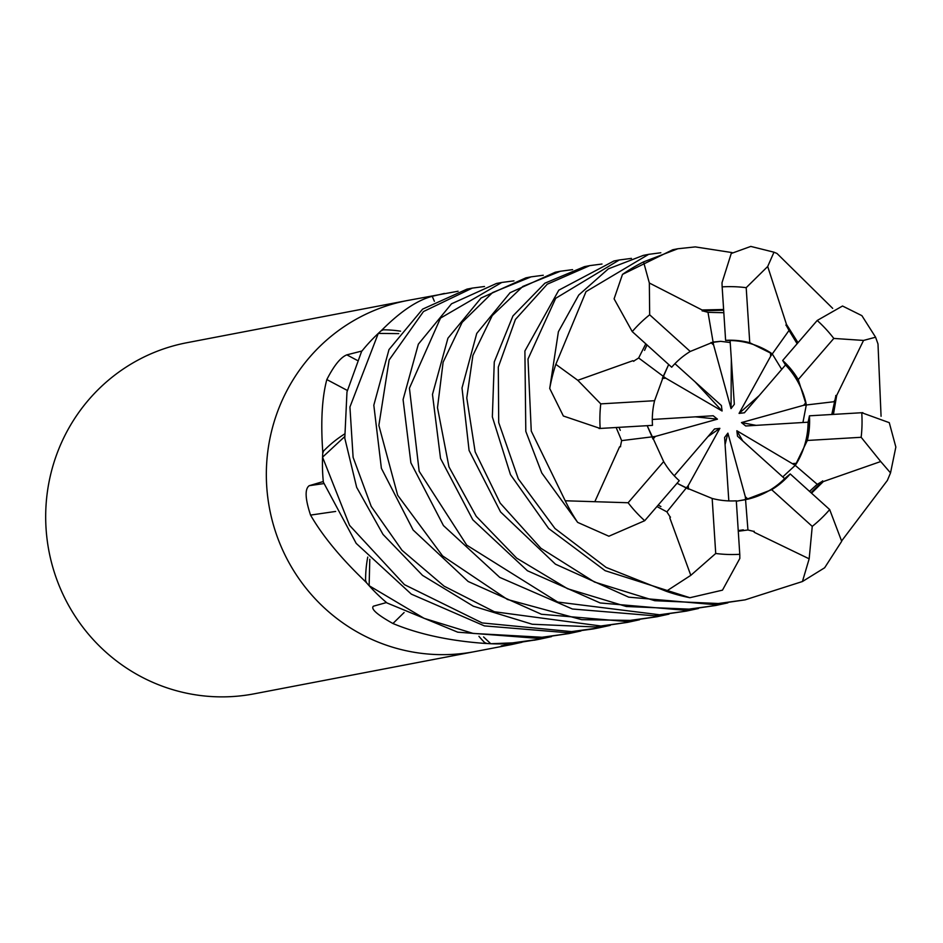 <?xml version="1.0" encoding="UTF-8"?>
<svg xmlns="http://www.w3.org/2000/svg" width="943" height="943" viewBox="0 0 943 943"><rect width="100%" height="100%" fill="white"/><g stroke="black" fill="none" stroke-linecap="round" stroke-linejoin="round"><path stroke-width="1.41" d="M398.736 333.622L378.284 333.409A178.734 174.632 79.2 0 0 361.582 351.491L346.977 391.934L344.796 438.212L356.666 487.354L383.023 534.422L422.558 575.395L473.315 606.196L532.241 624.242L595.67 626.989L627.543 622.356L600.844 625.999L494.368 611.748L444.094 586.157L402.001 550.276L371.224 506.403L353.106 457.331L349.924 407.011L378.284 333.409M344.655 436.644L322.553 457.178A178.734 174.632 79.2 0 0 323.355 482.144L356.195 543.38L411.348 594.149L484.407 625.893L566.213 632.623L593.1 628.957M369.786 559.293L369.137 585.709A178.734 174.632 79.2 0 0 386.972 602.942L457.72 632.175L536.732 638.27L568.971 633.566L542.06 637.244L473.174 633.425L424.091 618.337L369.137 585.709M483.582 636.961L490.749 643.727A178.734 174.632 79.2 0 0 508.749 643.621A178.746 174.632 79.2 0 0 514.56 643.173L501.169 645.931L511.613 644.552L474.718 651.613A178.746 174.644 79.2 0 0 475.319 651.495M688.496 489.111L677.039 483.264L686.386 487.849L688.26 485.527L688.496 489.111M653.016 439.108L647.181 425.682L652.367 436.809L655.338 436.432L653.016 439.108M662.316 378.426L668.67 364.517L663.436 376.434L665.829 378.214L662.316 378.426M710.951 342.604L720.664 341.331L730.212 342.521L720.664 341.331L713.851 341.967L713.108 342.12L713.603 344.985L710.951 342.604M408.13 300.381A178.746 174.644 79.2 0 0 407.517 300.499L186.867 342.722A178.746 174.644 79.2 0 0 47.15 539.867A178.746 174.644 79.2 0 0 232.002 696.582A178.746 174.644 79.2 0 0 254.068 693.836L474.718 651.613A178.746 174.632 79.2 0 1 452.652 654.359A178.746 174.644 79.2 0 0 474.718 651.613M407.517 300.499A178.746 174.644 79.2 0 0 267.8 497.633A178.746 174.644 79.2 0 0 452.652 654.359A178.746 174.632 79.2 0 1 267.8 497.633A178.746 174.632 79.2 0 1 407.517 300.499L458.109 291.222M478.926 636.301A119.902 117.144 79.2 0 0 484.761 642.69A24.164 23.61 -100.8 0 1 486.906 643.503A178.746 174.632 79.2 0 0 508.749 643.621A178.734 174.632 79.2 0 0 515.173 643.114L536.873 639.696M486.906 643.503L484.054 643.35C448.809 640.745 418.444 634.132 392.936 623.512C377.117 614.659 370.599 608.883 373.393 606.196L386.5 602.542A178.746 174.632 79.2 0 1 366.556 582.786L364.587 580.794C340.447 557.608 322.435 535.707 310.553 515.102C305.143 498.753 304.695 488.945 309.221 485.692L323.296 481.519A178.746 174.632 79.2 0 1 322.742 453.253L322.683 450.613C320.691 421.026 322.082 397.345 326.832 379.569C334.022 365.495 340.694 357.256 346.847 354.851L361.971 351.008A178.746 174.632 79.2 0 1 381.125 330.793L382.893 329.072C401.129 311.001 417.572 300.086 432.224 296.314L444.412 293.438M521.974 642.254L511.613 644.552M434.381 301.288A3016.492 161.677 62.8 0 0 432.224 296.314M400.551 331.182A119.902 117.144 79.2 0 0 383.212 329.814A2958.144 158.554 62.8 0 0 382.893 329.072M383.212 329.814A24.164 23.61 -100.8 0 1 381.125 330.793M347.272 390.426A3016.492 463.331 19.5 0 0 326.832 379.569M344.478 434.063A119.902 117.144 79.2 0 0 323.52 451.06A2958.144 454.361 19.5 0 0 322.683 450.613M323.52 451.06A24.164 23.61 -100.8 0 1 322.742 453.253M335.649 511.448A3016.492 936.423 -24.2 0 0 310.553 515.102M367.746 557.077A119.902 117.144 79.2 0 0 365.589 580.652A2958.144 918.305 -24.2 0 0 364.587 580.794M365.589 580.652A24.164 23.61 -100.8 0 1 366.556 582.786M404.099 612.549A3016.492 1303.827 -70.5 0 0 392.936 623.512M484.761 642.69A2958.144 1278.614 -70.5 0 0 484.054 643.35M738.334 531.251L747.94 529.978L745.324 496.749L747.964 499.142L736.33 501.216L745.559 499.672L771.669 489.7A80.438 78.587 79.2 0 0 790.222 473.94L784.635 478.631L737.52 436.208L736.848 430.751L795.22 465.359L782.749 476.922L795.232 465.359L807.338 440.464A80.438 78.587 79.2 0 0 809.436 415.816L808.116 422.193L745.724 425.988L741.469 422.582L756.086 425.352M736.848 430.751L742.719 440.876M770.431 352.623L772.282 353.943L770.667 356.218L770.431 352.623A80.438 78.587 79.2 0 0 730.082 340.517L734.326 404.299L731.025 408.614L731.332 359.307M797.106 343.7L789.032 330.439L772.282 353.943L781.723 369.385L772.282 353.943L749.756 342.71A80.438 78.587 79.2 0 0 725.768 340.352A80.438 78.587 79.2 0 0 725.615 340.352L730.082 340.517M805.911 402.626L806.289 404.995L803.589 405.313L805.911 402.626A80.438 78.587 79.2 0 0 785.507 364.976L744.404 412.775L739.064 413.411L759.103 395.683M806.289 404.995L802.929 422.499L806.289 404.983L798.25 379.569A80.438 78.587 79.2 0 0 782.666 360.485L785.519 364.988M793.098 463.532L796.599 463.319A80.438 78.587 79.2 0 0 808.116 422.193M796.599 463.319L795.22 465.359L817.275 484.337L822.779 481.036L811.015 492.659M747.964 499.142A80.438 78.587 79.2 0 0 784.647 478.631M728.821 500.898L724.601 437.434L727.89 433.132L725.073 444.648M727.89 433.132L745.324 496.749M674.257 475.779L714.523 428.971L719.863 428.334L707.887 436.68M719.863 428.334L688.26 485.527M652.308 419.458L713.203 415.757L717.446 419.163L695.404 416.841M717.446 419.163L655.338 436.432M674.929 363.692L721.407 405.537L722.079 410.995L695.085 381.844M722.079 410.995L665.829 378.214M731.025 408.614L713.603 344.985M739.064 413.411L770.667 356.218M741.469 422.582L803.589 405.313M749.756 342.71L746.196 287.686L767.696 266.492L773.979 252.194L776.997 253.467L832.693 308.373M773.979 252.194L750.805 246.418L731.238 253.49L722.008 282.735L722.138 286.872A134.059 130.983 79.2 0 1 722.314 286.861A134.059 130.983 79.2 0 1 746.196 287.686M656.988 506.568L666.901 511.872L686.386 487.849L712.165 498.458A80.438 78.587 79.2 0 0 736.153 500.827A80.438 78.587 79.2 0 0 736.306 500.816L739.842 555.415M501.77 282.464L496.454 283.478L451.52 303.799L418.35 344.16L403.085 399.561L410.877 462.824L443.446 525.581L499.755 577.399L572.401 609.001L654.218 615.779L686.433 611.088L659.511 614.765L557.714 602.047L466.726 545.137L419.163 471.288L409.427 388.186L440.499 318.109L501.77 282.464L513.959 280.873M835.746 395.506L836.689 395.435L863.54 340.435L875.587 337.217L877.992 343.983L881.068 416.276M698.445 608.494L686.433 611.088M530.473 276.971L525.911 277.843L481.071 298.012L447.925 338.207L432.472 394.445L440.534 458.463L472.808 519.793L527.42 570.739L600.161 602.954L683.651 610.145L715.843 605.465L688.991 609.131L626.329 606.502L567.568 588.727L516.67 558.15L476.215 516.304L448.962 466.856L437.493 407.682L443.116 362.195L462.141 322.388L492.564 292.578L531.098 276.853L543.286 275.25M822.591 480.871L823.333 481.567L880.715 461.528L890.522 472.903L887.387 480.411L841.769 540.775M727.855 602.86L715.843 605.465M472.313 288.098L466.997 289.124L422.617 309.127L388.988 349.582L373.817 405.195L381.385 468.306L413.117 529.99L468.152 581.489L541.412 614.258L624.973 621.378L656.965 616.734L630.077 620.4L581.69 619.669L507.428 599.465L442.562 555.887L397.663 495.24L378.862 425.399L389.141 359.978L423.478 311.544L472.313 288.098L484.513 286.507M669 614.129L656.965 616.734M560.354 271.254L555.25 272.232L510.092 292.707L476.734 333.445L462.011 387.974L469.084 450.448L500.556 511.943L555.439 564.173L628.722 597.167L713.132 604.51L745.076 599.866L718.377 603.508L654.748 600.703L594.491 582.031L540.893 548.26L500.144 503.055L475.154 451.85L466.773 397.911L472.914 355.417L492.234 315.599L522.787 286.448L560.354 271.254L572.601 269.639M754.164 531.251L754.2 532.276L809.165 558.822L802.434 581.525L745.076 599.866M677.876 248.752L672.783 249.73L622.486 274.401L614.093 298.837L632.234 331.594L671.687 367.228A80.438 78.587 79.2 0 1 690.241 351.468L649.668 314.797L649.338 283.006L643.55 261.895L677.876 248.752L695.321 246.901L732.11 252.594M551.514 636.608L539.502 639.213L512.591 642.878L490.749 643.727M589.764 265.62L584.483 266.633L544.913 283.183L512.933 315.952L494.273 361.923L492.352 416.889L510.469 474.624L548.673 528.516L605.111 570.668L689.899 597.721L722.479 590.153L739.831 558.445L739.784 554.307A134.059 130.983 79.2 0 1 739.607 554.307A134.059 130.983 79.2 0 1 715.725 553.482L690.806 575.336L666.23 591.273L606.125 567.415L554.967 528.493L518.296 478.844L498.706 422.547L498.305 367.098L515.408 319.465L547.235 284.208L589.764 265.62L601.988 264.028M610.298 625.35L598.31 627.955L571.517 631.61L482.179 622.934L404.476 584.672L349.558 525.369L322.553 457.178M648.643 254.351L643.385 255.364L608.353 268.861L578.743 295.041L558.397 331.724L549.722 388.469L563.36 416.004L600.172 428.452A134.059 130.983 79.2 0 1 600.762 403.875L577.788 380.3L555.828 364.328L586.016 291.635L648.643 254.351L660.819 252.759M619.245 259.985L613.905 260.999L558.798 290.173L524.897 350.996L525.805 431.375L541.789 472.997L577.646 522.387L608.883 536.225L644.706 520.701L679.255 480.694A80.438 78.587 79.2 0 1 663.66 461.599L628.121 502.749L565.222 500.768L531.263 431.081L527.997 359.035L555.698 298.306L619.233 259.985L631.433 258.394M862.845 412.657L809.436 415.816M831.785 414.449L835.958 395.494L832.716 414.39M836.689 395.435L833.447 414.354M890.522 472.903L895.85 447.053L889.273 422.664L861.749 412.716A134.059 130.983 79.2 0 1 861.159 437.293L880.715 461.528M722.079 285.753L725.615 340.352M712.389 312.463L723.776 312.699L707.993 312.333L702.158 310.754L723.611 310.235M702.193 310.978L702.063 309.976L723.552 309.493M702.063 309.976L649.338 283.006M639.566 619.751L627.555 622.356M599.076 428.511L652.485 425.364A80.438 78.587 79.2 0 1 654.583 400.704L600.762 403.875M616.18 427.568L621.637 440.629L620.376 446.746M620.612 446.723L619.563 446.817L594.962 501.381M580.947 630.973L568.971 633.566M747.94 529.978L754.176 531.487M802.434 581.525L824.654 567.769L841.698 541.282L829.675 509.574L790.222 473.94M809.601 491.386L817.275 484.337M823.333 481.567L811.569 493.154M666.901 511.872L670.332 517.283M670.485 517.106L669.801 517.884L690.806 575.336M645.766 343.889L638.659 357.975L633.566 361.204M633.743 361.346L632.93 360.686L577.788 380.3M789.032 330.439L786.002 324.958M875.587 337.217L861.89 315.657L842.523 306.015L817.204 320.467L782.666 360.485M785.873 325.135L786.462 324.368L798.002 342.663M786.462 324.368L767.696 266.492M834.296 401.683L806.289 404.983M798.25 379.569L833.801 338.431L863.529 340.435M707.993 312.333L713.108 342.12L690.241 351.468M621.637 440.629L652.367 436.809L663.66 461.599M771.669 489.7L812.253 526.383L809.165 558.822M807.338 440.464L861.159 437.293M712.165 498.458L715.725 553.482M638.659 357.975L663.436 376.434L654.583 400.704M357.079 360.297A3016.916 463.39 19.5 0 0 346.847 354.851M323.826 483.594A3016.916 936.552 -24.2 0 0 309.221 485.692M643.55 261.895A178.746 174.644 79.2 0 0 622.486 274.401M666.23 591.273A178.746 174.644 79.2 0 0 689.899 597.721M555.828 364.328A178.746 174.644 79.2 0 0 549.722 388.469M565.222 500.768A178.746 174.644 79.2 0 0 577.646 522.387M812.253 526.383A134.059 130.983 79.2 0 0 829.675 509.574M628.121 502.749A134.059 130.983 79.2 0 0 644.706 520.701M649.668 314.797A134.059 130.983 79.2 0 0 632.234 331.594M833.801 338.431A134.059 130.983 79.2 0 0 817.204 320.467M834.425 400.775L834.26 401.918M620.27 430.338L618.962 427.403M743.332 529.86L738.286 530.555M816.225 485.185L809.554 491.338M660.902 506.532L658.226 505.13M644.564 350.372L646.981 344.985M593.1 628.946L597.332 628.144M534.186 640.226L539.502 639.213"/></g></svg>
